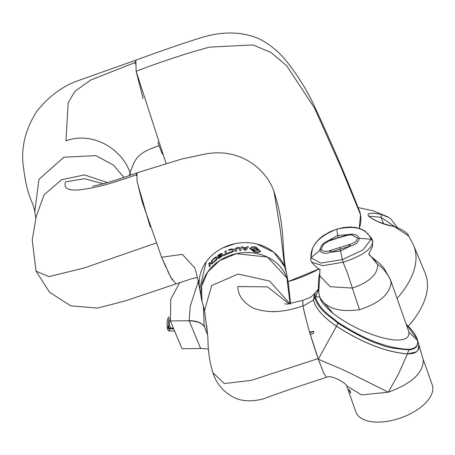 <?xml version="1.0" encoding="UTF-8"?>
<svg xmlns="http://www.w3.org/2000/svg" width="455" height="455" viewBox="0 0 455 455"><rect width="100%" height="100%" fill="white"/><g stroke="black" fill="none" stroke-linecap="round" stroke-linejoin="round"><path stroke-width="0.68" d="M349.776 390.151L350.674 393.131L349.702 391.641L350.213 391.385M348.877 389.298L349.702 391.641M346.858 386.477L355.878 411.985A40.501 20.555 -19.5 0 0 410.046 413.97A40.501 20.555 -19.5 0 0 432.25 384.975L430.47 379.942A40.501 20.555 -19.5 0 0 430.214 379.294M423.218 359.439L426.244 367.993A40.501 20.555 160.5 0 1 426.335 368.266L430.68 380.608A40.501 20.555 -19.5 0 0 430.47 379.942M169.402 318.147A7.36 3.822 89.1 0 0 169.249 327.776A7.36 3.822 89.1 0 0 169.425 328.18M173.412 328.118L169.476 328.174A2.321 1.206 -22.6 0 1 168.265 327.64A2.321 1.206 -22.6 0 1 168.316 326.98L168.395 326.701A0.774 0.404 -90.9 0 0 168.39 326.104A7.36 3.822 89.1 0 0 168.919 327.782A7.36 3.822 89.1 0 0 169.084 328.152M169.988 319.837A5.42 2.815 89.1 0 0 170.028 326.588A5.42 2.815 89.1 0 0 171.063 328.152M397.073 298.44A112.294 58.354 157.4 0 0 405.866 287.02A112.294 58.354 -22.6 0 0 413.612 245.347L425.05 272.835A112.294 58.354 157.4 0 1 417.309 314.507A112.294 58.354 157.4 0 1 408.294 326.178M208.504 349.389A30.201 15.697 -22.6 0 0 200.672 348.485L182.006 348.775L170.437 320.98L170.79 299.242L179.679 282.618M288.032 281.622A75.507 39.238 -22.6 0 0 319.137 268.871L288.032 281.622M123.953 177.37L113.397 165.063L95.914 155.627L63.871 157.22L38.954 179.367L34.751 211.939C32.987 199.188 26.782 199.79 22.75 160.968C21.812 144.178 26.464 127.667 36.724 111.435C49.288 95.783 63.654 85.33 79.824 80.063L135.891 60.162L136.113 71.242C163.026 61.061 187.477 53.025 209.471 47.138L252.94 44.931L270.884 52.393L286.735 65.776L314.593 108.199L341.358 168.151L360.531 214.72L359.251 228.342A75.507 39.238 -22.6 0 0 359.308 210.619A75.507 39.238 -22.6 0 0 359.257 210.5M204.181 325.825L203.413 306.448M204.631 327.247A30.201 15.794 -22.3 0 0 189.104 320.69L190.292 306.067L198.568 280.564M207.332 331.934L206.65 325.359M413.612 245.347L408.772 236.117L394.439 226.584C383.901 224.742 375.369 221.312 368.84 216.296C366.281 213.145 370.239 212.457 380.716 214.237L388.985 217.615M383.645 223.735L380.966 217.291L369.028 216.17M394.479 226.419L380.966 217.291A2.321 1.183 -76.5 0 0 380.716 214.237M393.581 226.38A2.321 1.183 103.5 0 1 394.053 226.317L394.053 226.317A2.321 1.183 103.5 0 1 394.439 226.584M168.316 326.98L167.269 327.094A3.486 1.809 -22.6 0 0 167.195 328.089A3.486 1.809 -22.6 0 0 169.01 328.891L173.702 328.817M167.195 328.089L168.083 330.228A3.486 1.809 -22.6 0 0 169.897 331.03L174.595 330.956M168.993 328.135L168.395 326.701L167.4 326.718A0.774 0.404 89.1 0 0 167.394 326.121A7.36 3.822 -90.9 0 1 169.01 316.794M167.269 327.094L167.4 326.718M360.531 214.72L359.302 210.614L359.916 211.791M143.154 98.633L136.113 71.242L166.035 163.351M136.335 175.567L136.329 174.783C126.325 178.371 107.602 184.48 100.544 185.97C89.061 188.654 80.592 190.019 75.138 190.059C66.868 190.014 63.683 187.261 65.583 181.812L84.579 178.73L103.137 183.729M136.329 174.783L137.029 172.82M107.443 182.574L84.448 174.908L61.516 179.782L44.084 194.82L36.246 216.301L32.248 239.961L36.019 271.157L48.998 276.634L84.044 268.023L156.042 243.067M172.28 279.91L167.645 271.032M166.03 267.534L161.61 257.246L170.75 277.231L176.005 283.892L191.015 278.989L197.379 277.334M150.207 226.88L137.245 182.301M130.869 174.976L130.039 172.587C135.425 159.034 135.726 153.625 159.074 145.645L157.771 142.153M162.31 154.074L159.074 145.645M135.101 63.871L135.084 62.534L90.784 80.006L74.961 91.262L68.176 102.699L65.935 140.84C91.751 131.222 121.519 148.017 130.039 172.587L129.351 175.499M135.084 62.534L135.146 61.687M286.599 273.546L284.58 266.533L273.83 252.292L256.774 243.994M235.258 243.635L222.859 247.867M206.229 261.756L199.671 288.959M194.603 267.716L182.347 254.379L161.61 257.246L142.222 201.929L137.023 181.101L136.995 172.832L181.784 159.017L204.943 154.08C242.566 146.908 267.409 171.802 273.944 191.418L280.195 228.911L284.58 266.533M274.285 311.868L274.206 311.652A44.067 38.203 -10 0 1 273.95 311.874M245.268 249.357L245.979 248.163A44.141 38.271 -10 0 0 244.142 248.202L245.268 249.42L245.979 248.163M256.552 249.448L255.972 247.77L253.799 249.931M255.949 247.844L253.805 249.897L254.436 251.257L256.563 249.414L255.994 247.702M255.369 247.929L254.999 246.53L252.684 248.595M255.022 246.462L252.69 248.561L253.327 249.897L255.38 247.895L254.999 246.53M257.917 250.83L257.206 249.118M257.138 249.351L254.743 251.587L255.272 253.094L257.928 250.802L257.223 249.044M257.2 249.112L254.737 251.621M254.129 251.985L254.231 251.41L250.477 248.197M252.514 246.701L249.698 248.436M253.549 246.61L249.704 248.402L254.146 251.916L254.248 251.342L250.483 248.163L253.549 246.61M241.133 250.415L240.735 248.163L238.556 247.344A44.141 38.271 -10 0 0 236.685 247.656L234.894 249.073L235.309 251.393A44.141 38.271 -10 0 1 236.663 251.103L236.276 248.919L239.375 248.402L239.762 250.586A44.141 38.271 -10 0 1 241.139 250.415L240.729 248.094L238.556 247.344M235.309 251.393L234.911 249.135L236.697 247.719A44.067 38.203 -10 0 1 238.568 247.406M217.376 256.95L215.386 257.183A44.141 38.271 -10 0 0 213.105 259.094L213.207 259.651A44.141 38.271 -10 0 1 215.152 258.002L216.267 257.974L216.398 258.724L215.596 260.271L216.398 258.724M213.247 259.617L213.162 259.14A44.067 38.203 -10 0 1 215.437 257.234M216.205 257.826L216.449 258.776M213.736 262.393L213.651 261.915A44.067 38.203 -10 0 1 215.596 260.271M217.2 256.813L215.386 257.183M213.651 261.915L213.696 262.427A44.141 38.271 -10 0 1 215.977 260.516L217.462 258.497L217.353 256.921M213.6 261.87A44.141 38.271 -10 0 1 215.545 260.22M222.671 253.862L220.413 253.748A44.141 38.271 -10 0 0 217.934 255.323L218.03 255.881A44.141 38.271 -10 0 1 220.14 254.527L221.369 254.703A44.141 38.271 -10 0 0 218.173 256.694L218.275 257.274A44.141 38.271 -10 0 1 221.471 255.283L220.578 256.796L221.471 255.283M218.064 255.858L217.979 255.38A44.067 38.203 -10 0 1 220.453 253.805M218.309 257.251L218.218 256.751A44.067 38.203 -10 0 1 221.409 254.76M218.554 258.633L218.468 258.15A44.067 38.203 -10 0 1 220.578 256.796M222.393 253.589L220.413 253.748M218.468 258.15L218.519 258.656A44.141 38.271 -10 0 1 221.005 257.081L222.66 255.266L222.353 253.532L222.654 253.833M218.423 258.099A44.141 38.271 -10 0 1 220.533 256.745M232.306 249.863L232.516 251.063L231.282 251.899A44.141 38.271 -10 0 0 229.013 252.679L229.11 253.23A44.141 38.271 -10 0 1 231.703 252.354L233.768 251.126L234.092 249.846L233.398 249.027L231.117 249.027A44.141 38.271 -10 0 0 228.518 249.903L228.62 250.455A44.141 38.271 -10 0 1 230.89 249.681L232.283 249.801L232.539 250.25M229.127 253.225L229.036 252.735A44.067 38.203 -10 0 1 231.305 251.962M234.097 249.88L233.415 249.095L231.117 249.027M228.632 250.449L228.546 249.96A44.067 38.203 -10 0 1 231.14 249.09M232.516 251.063L231.282 251.899M232.283 249.801L232.499 251.001M245.268 249.42L244.142 248.202M241.241 247.082A44.067 38.203 -10 0 1 242.839 246.957L243.596 247.719A44.067 38.203 -10 0 1 246.32 247.651L246.792 246.86A44.067 38.203 -10 0 1 248.413 246.917M246.792 246.86L246.798 246.798A44.141 38.271 -10 0 1 248.458 246.849L246.235 250.119A44.141 38.271 -10 0 0 244.585 250.159L241.173 247.019A44.141 38.271 -10 0 1 242.833 246.889L242.839 246.957M243.596 247.719L242.833 246.889M246.32 247.651L246.326 247.583A44.141 38.271 -10 0 0 243.596 247.651M246.798 246.798L246.326 247.583M226.129 250.921A44.067 38.203 -10 0 0 224.889 251.473L224.861 251.416A44.141 38.271 -10 0 1 226.118 250.853L226.641 253.691A44.067 38.203 -10 0 1 228.609 252.9M224.889 251.473L225.35 254.191A44.141 38.271 -10 0 0 223.337 255.175L223.433 255.727A44.141 38.271 -10 0 1 228.694 253.384L228.598 252.832A44.141 38.271 -10 0 0 226.607 253.628M223.462 255.716L223.377 255.232A44.067 38.203 -10 0 1 225.384 254.248M224.861 251.416L225.35 254.191M209.692 262.62A44.067 38.203 -10 0 0 208.862 263.582L208.799 263.547A44.141 38.271 -10 0 1 209.675 262.529L209.982 263.94A44.067 38.203 -10 0 1 211.7 262.125L211.456 260.755A44.067 38.203 -10 0 1 212.388 259.851M208.862 263.582L209.436 266.823M208.799 263.547L209.391 266.875A44.141 38.271 -10 0 1 210.267 265.862L210.022 264.48A44.141 38.271 -10 0 1 211.746 262.66L212.03 264.002M211.746 262.66L211.99 264.042A44.141 38.271 -10 0 1 212.963 263.098L212.371 259.771A44.141 38.271 -10 0 0 211.399 260.715L211.7 262.125M209.92 263.9A44.141 38.271 -10 0 1 211.643 262.086M259.885 251.626L258.019 252.565M260.596 251.626L256.137 247.196M257.018 252.508L260.607 251.598L256.114 247.116L259.896 251.592L257.018 252.508M290.114 304.264L286.929 278.039L267.517 257.086L236.401 253.645A44.141 38.271 -10 0 1 286.946 278.039L288.555 284.887L290.569 303.661M202.498 303.115A44.141 38.271 -10 0 1 201.389 298.673A44.141 38.271 -10 0 1 235.502 253.844A44.141 38.271 -10 0 1 236.401 253.645L219.646 260.59L207.696 272.05L201.514 286.457L202.071 301.574L204.665 311.265M212.86 372.696C216.341 383.781 223.604 392.17 234.649 397.863C242.617 401.464 252.337 401.765 263.798 398.762C275.793 394.104 296.671 386.966 326.44 377.349L323.477 372.56L318.102 358.625L251.331 380.346L224.315 383.576L212.855 372.679C206.53 350.259 208.635 340.01 207.531 334.311L204.545 310.617L211.683 285.541L238.13 274.018L269.57 281.025L289.932 303.775M318.102 358.625C310.833 337.382 305.788 319.78 302.973 305.817L302.768 300.368L303.036 306.147C304.19 312.346 306.403 321.059 309.667 332.286L312.613 331.365L313.819 331.706L313.262 333.566L310.316 334.482L318.29 359.16L336.478 326.241C323.204 317.158 315.548 308.422 313.506 300.038L303.036 306.147M289.124 303.906L267.529 286.883L237.777 286.542C238.13 295.744 243.465 303.007 253.788 308.319C268.143 313.381 284.54 312.545 302.973 305.817M249.118 252.184L248.783 252.269L249.118 252.184M286.946 278.039A44.141 38.271 -10 0 1 288.328 283.289A44.141 38.271 -10 0 1 288.697 286.058M201.389 298.673L199.643 288.788A44.141 38.271 -10 0 1 233.375 244.051A44.141 38.271 -10 0 1 285.2 268.154A44.141 38.271 -10 0 1 286.576 273.404L288.328 283.289M319.763 296.887L315.662 296.848C316.441 301.102 319.325 305.811 324.318 310.975L327.896 314.399L338.503 322.652C364.688 339.686 388.126 348.575 408.829 349.321C414.966 348.689 417.895 346.175 417.622 341.779L417.781 341.989C417.832 346.75 414.88 349.366 408.92 349.838L407.401 353.882C385.863 351.999 362.214 342.763 336.461 326.178C323.175 317.078 315.52 308.348 313.495 299.982L314.587 293.606L318.255 289.204M313.506 300.038L314.877 297.348L315.167 292.611M318.272 289.46L315.662 296.848L314.877 297.348C315.815 302.018 318.949 306.966 324.284 312.198L338.042 323.289L336.461 326.178M417.622 341.779L417.275 339.305L414.846 334.186M417.15 339.163L406.161 324.142L411.866 330.057L414.67 333.856L416.803 337.946L418.879 344.981L417.326 339.481M408.829 349.321L408.92 349.838C394.428 348.735 385.055 347.011 380.795 344.662C370.546 341.779 356.299 334.652 338.042 323.289L338.503 322.652M418.879 344.981L418.89 345.032C419.516 351.084 415.688 354.03 407.401 353.882M417.781 341.989L417.622 340.767A0.774 0.665 -10.3 0 0 417.462 340.505L408.835 332.07C410.285 341.665 395.259 341.654 379.794 336.962C364.495 332.616 347.023 324.176 333.151 313.45C324.461 306.101 320.024 300.579 319.842 296.887M319.802 296.984L320.354 298.281C326.957 308.621 340.01 312.414 359.518 309.656C378.856 303.434 389.361 294.63 391.044 283.238L390.885 281.321C390.714 279.819 385.175 268.746 377.593 264.474C377.963 274.24 369.545 282.106 352.341 288.066L330.267 286.713L319.808 275.901L319.871 269.098L320.172 269.508C319.154 269.724 316.282 267.278 311.55 262.165L310.617 259.413L312.534 248.191L315.429 243.254L319.467 238.704L323.101 235.73L330.461 231.521L336.871 229.155M333.151 313.45L320.32 298.452L319.808 297.018L318.676 292.741L319.814 275.866L319.871 269.098M408.397 330.466L408.835 332.07M390.885 281.321L390.367 279.512L383.912 268.052L380.374 264.105L373.436 258.468L377.593 264.474L368.766 253.822L372.395 246.752L372.719 241.298M349.025 244.676L330.012 250.546C325.075 252.013 322.168 251.547 321.281 249.152L323.334 244.528L328.311 241.207L338.093 237.925L348.047 235.138L351.942 234.865L357.317 238.067C357.306 240.746 354.781 242.879 349.747 244.477L349.025 244.676L349.377 246.343L350.259 246.104L340.585 251.041L330.296 252.246L349.377 246.343M339.794 247.292L342.336 259.595L320.849 263.064L310.93 257.757C310.418 245.7 319.046 236.173 336.814 229.178L337.747 235.428L348.172 234.598L328.209 240.735L337.747 235.428L338.133 237.908M310.617 259.413L310.93 257.757L319.78 250.506C321.901 253.554 325.41 254.135 330.296 252.246L330.012 250.546M328.334 241.201L328.209 240.735C323.454 242.504 320.65 245.763 319.78 250.506L321.281 249.152M349.747 244.477L350.259 246.104C355.236 245.006 358.278 242.413 359.387 238.323L371.126 239.245L363.027 249.937L342.336 259.595L343.138 262.245L322.771 265.686L311.55 262.165M348.103 235.127A3.873 0.398 78.4 0 0 348.172 234.598C353.632 233.455 357.374 234.695 359.387 238.323L357.317 238.067M372.69 241.105L371.837 238.46L364.984 231.009L361.566 229.206L356.049 227.528L349.997 226.971L343.434 227.545L336.814 229.178C355.133 225.032 366.571 228.393 371.126 239.245L372.696 241.15C372.4 248.811 362.55 255.846 343.138 262.245C346.977 272.75 345.43 266.34 352.341 288.066L359.518 309.656M313.944 331.888A1.16 1.143 -40.1 0 0 312.886 331.689L312.613 331.365M309.667 332.286L309.935 332.599L312.886 331.689M309.935 332.599L310.475 334.436M423.298 359.848C423.264 372.975 411.604 383.758 388.32 392.199L353.114 374.653C340.334 368.123 331.183 364.984 318.29 359.16L323.499 372.622L326.44 377.354C331.832 373.953 348.149 384.907 346.556 385.817L361.611 394.929L388.32 392.199L398.523 373.982L407.413 353.945L416.552 351.834L417.855 350.572L418.89 345.032L423.298 359.848L418.56 343.661M407.413 353.945C385.903 352.073 362.26 342.837 336.478 326.241M207.531 334.323A112.294 58.354 157.4 0 1 206.269 331.655L207.565 334.772M200.672 348.485L189.104 320.69L170.437 320.98M204.665 327.35A30.201 15.697 -22.6 0 0 189.229 320.997M169.01 328.891L169.897 331.03M168.39 326.104L167.394 326.121M202.799 303.912L204.431 309.866M390.498 279.859L408.419 330.529M347.324 235.309L347.279 234.803M329.01 240.94L329.056 240.405M330.711 250.307A3.873 0.381 -110.1 0 1 331.155 251.951M204.181 325.82L206.269 331.655M358.028 207.548L372.952 210.75L387.529 216.745M397.033 227.17L390.959 219.071L387.58 216.779M408.772 236.117C407.794 232.937 402.885 229.673 394.053 226.317C390.202 225.765 384.589 224.105 377.223 221.335C370.512 217.592 367.776 215.863 368.999 216.148L369.056 216.261M135.891 60.162C161.388 50.789 182.239 43.583 198.431 38.544C220.999 31.082 241.178 31.139 258.975 38.715C270.298 44.607 279.774 52.473 287.395 62.318C297.997 75.968 306.755 90.044 313.671 104.542C330.415 140.402 345.629 175.755 359.302 210.614M92.769 186.214L99.958 184.554C107.852 182.756 120.194 178.849 136.995 172.826M36.019 271.157L49.606 292.281L70.696 305.828L97.484 308.103L124.75 301.068L175.948 283.909M34.745 211.911L35.939 218.497M199.631 288.749C197.567 277.476 195.877 270.441 194.575 267.637L194.325 267.039M273.933 191.379C286.434 230.31 280.883 248.367 286.565 273.341M314.593 293.668C312.272 295.54 313.484 296.495 302.768 300.368L287.236 304.099L284.654 303.849M318.676 292.741C318.028 284.688 318.392 278.096 319.774 272.972M373.436 258.468C370.046 255.886 368.499 254.351 368.8 253.862"/></g></svg>
